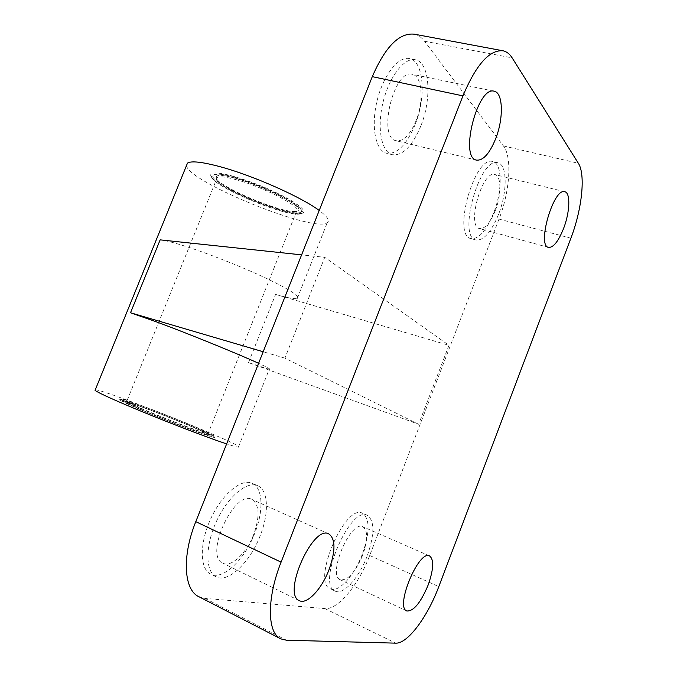 <?xml version="1.0" encoding="UTF-8"?>
<svg xmlns="http://www.w3.org/2000/svg" width="677" height="677" viewBox="0 0 677 677"><rect width="100%" height="100%" fill="white"/><g stroke="black" fill="none" stroke-linecap="round" stroke-linejoin="round"><path stroke-width="0.51" stroke-dasharray="3.38 2.54" d="M141.121 408.671C129.722 403.805 123.273 400.776 121.784 399.591L121.615 399.413C118.348 395.715 205.859 430.013 212.705 435.074L213.035 435.319C218.95 439.204 171.679 421.771 141.121 408.671M141.138 408.637L121.792 399.557C115.251 394.437 208.846 431.122 213.052 435.286L213.179 435.396C217.766 438.738 171.129 421.483 141.138 408.637M254.797 533.146C244.871 559.414 222.919 580.612 210.691 574.121C199.656 569.171 199.36 543.335 210.708 518.844C221.912 494.286 241.266 478.216 252.056 483.243C262.938 487.609 263.878 510.543 254.797 533.146M362.356 554.074C354.359 575.492 338.576 593.128 330.384 588.838C311.132 582.44 345.245 502.935 362.533 513.276C369.989 518.827 369.93 532.427 362.356 554.074M415.086 124.746C406.538 144.988 397.01 154.491 386.482 153.256C375.574 150.624 370.801 126.633 377.021 101.051C383.089 75.418 398.525 55.751 409.585 58.611C423.954 61.175 426.332 97.403 415.086 124.746M493.626 213.027C486.281 230.823 478.732 239.353 470.98 238.6C451.931 235.706 474.839 154.517 492.915 161.608C502.419 163.521 502.469 190.872 493.626 213.027M414.332 34.188C418.259 35.077 421.661 37.438 424.555 41.263L503.426 145.927C512.32 157.166 509.883 191.422 499.008 219.077L369.693 555.504C358.759 584.632 337.933 610.095 324.85 608.581L205.013 598.409L198.97 596.75M95.288 389.774C103.674 389.419 232.203 440.346 238.651 446.541L269.218 369.32L248.501 362.593L418.631 424.259L448.978 345.321L324.74 257.311L301.612 254.857M418.631 424.259L284.915 358.141L324.74 257.311M248.501 362.593L275.59 294.419L448.978 345.321M284.915 358.141L263.175 351.752M269.218 369.32C271.333 369.54 267.796 367.543 258.589 363.312M275.59 294.419C287.209 297.821 294.427 299.175 297.254 298.481C300.715 296.704 290.619 290.094 266.966 278.636C243.999 267.745 211.715 254.848 188.291 247.207C175.089 242.925 165.704 240.479 160.153 239.861M238.651 446.541C240.318 447.946 236.307 447.065 226.634 443.892M186.488 165.543C187.944 181.868 314.356 233.142 327.219 222.75C330.198 220.761 327.524 216.674 319.205 210.479M139.741 409.331C127.098 403.915 120.379 400.708 119.575 399.718C116.342 395.893 206.773 431.325 213.932 436.64C222.581 441.734 172.491 423.387 139.741 409.331M233.692 176.375C217.435 172.026 209.802 171.84 210.792 175.808C213.28 185.667 281.911 214.821 299.691 213.729C307.697 213.137 304.278 208.389 289.46 199.487C272.289 190.025 253.697 182.325 233.692 176.375M495.293 210.615C490.131 223.105 484.876 229.088 479.519 228.572C466.25 226.482 482.371 169.622 494.938 174.564C501.488 175.876 501.522 195.001 495.293 210.615M498.56 214.33C491.206 232.177 483.683 240.724 475.99 239.996C457.068 237.145 480.078 155.769 498.018 162.827C507.454 164.723 507.411 192.124 498.56 214.33M416.076 120.718C410.076 134.909 403.441 141.578 396.172 140.74C377.131 137.981 393.997 68.098 412.437 74.335C422.33 76.086 424.005 101.406 416.076 120.718M420.789 126.066C412.234 146.367 402.722 155.905 392.271 154.695C381.43 152.08 376.75 128.046 383.013 102.388C389.123 76.687 404.533 56.944 415.517 59.796C429.793 62.343 432.053 98.639 420.789 126.066M362.618 555.352C355.197 572.514 347.766 580.654 340.336 579.783C326.949 575.348 350.762 519.614 362.855 526.757C368.009 530.607 367.933 540.136 362.618 555.352M367.095 556.206C359.081 577.676 343.341 595.396 335.208 591.139C316.091 584.81 350.237 505.076 367.391 515.375C374.779 520.901 374.686 534.508 367.095 556.206M253.697 534.407C246.682 552.931 231.373 567.69 222.961 563.239C203.591 556.147 234.276 489.166 251.937 499.431C259.469 504.644 260.053 516.306 253.697 534.407M260.205 535.659C250.253 562.012 228.352 583.32 216.2 576.872C205.233 571.955 205.013 546.077 216.369 521.502C227.582 496.859 246.893 480.687 257.607 485.688C268.422 490.021 269.294 512.988 260.205 535.659M234.149 177.941C222.301 174.691 215.1 173.82 212.536 175.351L212.019 177.34C214.347 186.801 280.777 215.007 297.888 213.957L301.367 213.255C309.981 210.031 265.968 186.556 234.149 177.941M234.132 177.983C224.459 175.301 217.816 174.234 214.186 174.801L212.519 175.385C201.382 181.885 292.65 220.651 301.35 213.289L302.06 212.307C304.929 207.17 263.328 185.896 234.132 177.983M236.544 178.474C223.672 174.979 216.86 174.497 216.107 177.027C213.534 184.77 283.435 214.482 296.391 211.283C310.032 210.395 268.126 187.004 236.544 178.474M235.037 177.366C225.576 174.742 219.069 173.71 215.506 174.26C194.511 177.941 300.097 222.826 301.477 210.97C304.252 205.901 263.59 185.092 235.037 177.366M236.654 179.828C226.05 176.9 219.593 176.122 217.283 177.484L216.691 178.373C214.135 185.887 282.504 214.931 295.104 211.816L296.585 211.317C304.21 208.406 264.995 187.512 236.654 179.828M144.057 409.602L126.616 401.368C122.359 397.492 202.948 429.074 208.025 433.246L208.177 433.365C213.39 436.8 171.281 421.263 144.057 409.602M143.067 410.423C132.184 405.768 126.244 402.95 125.228 401.969C120.955 397.983 203.371 430.276 208.601 434.6C215.21 438.679 171.493 422.626 143.067 410.423M141.307 409.847L122.545 401.063C114.108 395.114 209.388 432.442 211.816 435.996C216.242 439.28 170.629 422.431 141.307 409.847M503.426 145.927L578.353 163.267M424.555 41.263L512.15 57.875M499.008 219.077L570.889 238.202M369.693 555.504L438.798 586.62M324.85 608.581L395.757 643.15M205.013 598.409L286.388 640.214M502.427 50.673L503.197 50.817M297.254 298.481L327.219 222.75M564.72 191.718L494.938 174.564M548.505 247.401L479.519 228.572M498.018 162.827L492.915 161.608M475.99 239.996L470.98 238.6M493.965 91.192L412.437 74.335M476.515 160.11L396.172 140.74M415.517 59.796L409.585 58.611M392.271 154.695L386.482 153.256M429.599 555.961L362.855 526.757M406.809 610.976L340.336 579.783M367.391 515.375L362.533 513.276M335.208 591.139L330.384 588.838M328.836 533.933L251.937 499.431M299.319 600.643L222.961 563.239M257.607 485.688L252.056 483.243M216.2 576.872L210.691 574.121M297.888 213.957L299.691 213.729M212.019 177.34L210.792 175.808M121.615 399.413L119.575 399.718M212.705 435.074L213.932 436.64M295.104 211.816L296.391 211.283M216.691 178.373L216.107 177.027M217.283 177.484L126.717 401.469M296.585 211.317L208.177 433.365M126.616 401.368L125.228 401.969M208.025 433.246L208.601 434.6M211.816 435.996L213.179 435.396M122.545 401.063L121.962 399.684M215.506 174.26L214.186 174.801M301.477 210.97L302.06 212.307"/><path stroke-width="1.02" d="M280.49 638.69L198.97 596.75C183.797 590.175 181.724 556.299 195.788 521.662L372.291 76.653C385.315 46.679 399.328 32.521 414.332 34.188L502.427 50.673M512.15 57.875L578.353 163.267C585.783 174.505 581.949 209.582 570.889 238.202L438.798 586.62C427.593 616.798 407.588 643.869 395.757 643.15L286.388 640.214L280.879 638.893C267.127 633.113 266.603 598.51 281.082 562.138L462.933 95.88C476.202 64.484 489.623 49.463 503.197 50.817C506.726 51.647 509.705 53.999 512.15 57.875M329.056 569.585C321.829 588.872 307.079 604.789 299.462 600.719C281.767 594.55 312.918 524.337 328.836 533.933C335.589 538.884 335.657 550.765 329.056 569.585M428.177 584.97C420.688 602.775 413.562 611.441 406.809 610.976C394.75 607.235 418.86 549.335 429.599 555.961C434.135 559.591 433.661 569.264 428.177 584.97M495.581 138.929C489.488 153.696 483.133 160.754 476.515 160.11C459.201 157.859 477.683 85.31 494.286 91.26C503.256 92.825 503.671 118.847 495.581 138.929M563.56 228.547C558.347 241.452 553.321 247.74 548.505 247.401C536.582 245.734 553.718 187.097 564.855 191.752C570.719 192.877 569.882 212.409 563.56 228.547M301.612 254.857L160.153 239.861L130.517 312.766L263.175 351.752M258.589 363.312C239.015 354.291 189.772 334.252 157.893 322.379L130.517 312.766M226.634 443.892C206.028 437.173 156.167 417.861 124.737 404.372C107.127 396.815 97.234 392.144 95.059 390.35L95.288 389.774M319.205 210.479C301.57 197.159 253.486 175.758 220.77 166.897C202.431 161.938 191.337 160.677 187.487 163.098L186.488 165.543M195.788 521.662L281.082 562.138M372.291 76.653L462.933 95.88M95.059 390.35L187.487 163.098"/></g></svg>
